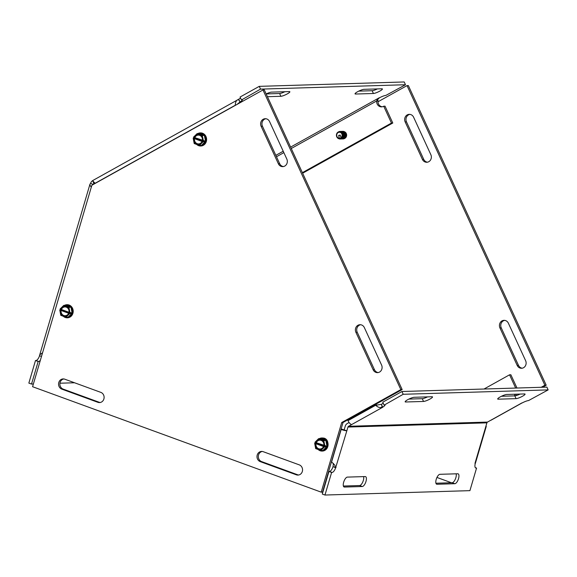 <?xml version="1.0" encoding="UTF-8"?>
<svg xmlns="http://www.w3.org/2000/svg" width="577" height="577" viewBox="0 0 577 577"><rect width="100%" height="100%" fill="white"/><g stroke="black" fill="none" stroke-linecap="round" stroke-linejoin="round"><path stroke-width="0.87" d="M499.942 327.931A5.236 4.739 88.3 0 1 504.009 320.336A5.236 4.739 88.3 0 1 508.387 323.221L525.618 360.683A5.236 4.739 88.3 0 1 521.558 368.27A5.236 4.739 88.3 0 1 517.172 365.385L499.942 327.931L501.262 327.887L518.492 365.342A5.236 4.739 -91.7 0 0 522.214 368.198M504.666 320.372A5.236 4.739 -91.7 0 0 501.262 327.887M405.169 121.927A5.236 4.739 88.3 0 1 409.23 114.34A5.236 4.739 88.3 0 1 413.615 117.225L430.846 154.679A5.236 4.739 88.3 0 1 426.778 162.267A5.236 4.739 88.3 0 1 422.4 159.382L405.169 121.927L406.489 121.884L423.72 159.339A5.236 4.739 -91.7 0 0 427.442 162.195M409.894 114.369A5.236 4.739 -91.7 0 0 406.489 121.884M542.524 387.254L546.203 385.205L408.35 85.562L407.03 85.605L544.883 385.241L546.203 385.205M544.883 385.241L541.204 387.29M377.978 101.776L407.03 85.605M451.459 482.754L436.948 477.453M262.239 451.452A5.236 4.739 -91.7 0 0 258.323 456.219A5.236 4.739 -91.7 0 0 261.59 461.593L297.667 474.777A5.236 4.739 -91.7 0 0 298.634 475.008M260.27 461.636A5.236 4.739 88.3 0 1 257.039 455.895A5.236 4.739 88.3 0 1 261.576 451.423A5.236 4.739 88.3 0 1 263.199 451.69L299.275 464.867A5.236 4.739 88.3 0 1 302.507 470.608A5.236 4.739 88.3 0 1 297.97 475.08A5.236 4.739 88.3 0 1 296.347 474.813L260.27 461.636L261.59 461.593M63.802 378.959A5.236 4.739 -91.7 0 0 59.885 383.727A5.236 4.739 -91.7 0 0 63.153 389.1L99.23 402.277A5.236 4.739 -91.7 0 0 100.196 402.508M61.833 389.136A5.236 4.739 88.3 0 1 58.602 383.402A5.236 4.739 88.3 0 1 63.138 378.923A5.236 4.739 88.3 0 1 64.761 379.19L100.838 392.374A5.236 4.739 88.3 0 1 104.069 398.108A5.236 4.739 88.3 0 1 99.532 402.58A5.236 4.739 88.3 0 1 97.91 402.32L61.833 389.136L63.153 389.1M265.86 118.732A5.236 4.739 -91.7 0 0 262.448 126.248L279.679 163.709A5.236 4.739 -91.7 0 0 283.401 166.558M261.129 126.291A5.236 4.739 88.3 0 1 265.196 118.703A5.236 4.739 88.3 0 1 269.574 121.588L286.812 159.043A5.236 4.739 88.3 0 1 282.744 166.63A5.236 4.739 88.3 0 1 278.359 163.745L261.129 126.291L262.448 126.248M360.632 324.736A5.236 4.739 -91.7 0 0 357.221 332.251L374.459 369.706A5.236 4.739 -91.7 0 0 378.18 372.562M381.585 365.046A5.236 4.739 88.3 0 1 377.517 372.634A5.236 4.739 88.3 0 1 373.139 369.749L355.901 332.294A5.236 4.739 88.3 0 1 359.969 324.707A5.236 4.739 88.3 0 1 364.354 327.592L381.585 365.046M322.997 438.044A5.236 4.739 88.3 0 1 327.815 442.617M400.842 389.605L341.707 422.53L321.216 492.159L32.579 386.713L91.873 185.239L262.989 89.969L400.842 389.605L402.162 389.569L264.309 89.925L262.989 89.969M321.216 492.159L322.536 492.123L343.026 422.494L341.707 422.53M343.026 422.494L402.162 389.569M431.985 396.745A5.236 0.945 -24.7 0 1 432.526 396.911A5.236 0.945 -24.7 0 1 429.108 399.5A5.236 0.945 -24.7 0 1 423.54 401.448L405.703 401.989A5.236 0.945 -24.7 0 1 405.162 401.83A5.236 0.945 -24.7 0 1 408.588 399.234A5.236 0.945 -24.7 0 1 414.149 397.286L431.985 396.745M408.891 399.082L422.263 398.678A5.236 0.945 155.3 0 0 427.528 396.882M365.212 476.566A5.236 2.099 -69.9 0 1 365.544 476.624A5.236 2.099 -69.9 0 1 365.854 481.867A5.236 2.099 -69.9 0 1 362.284 486.519L344.447 487.053A5.236 2.099 -69.9 0 1 344.108 487.002A5.236 2.099 -69.9 0 1 343.805 481.759A5.236 2.099 -69.9 0 1 347.376 477.107L365.212 476.566M343.38 486.036L359.615 485.538A5.236 2.099 110.1 0 0 362.709 482.134A5.236 2.099 110.1 0 0 363.611 476.616M524.529 393.94A5.236 0.945 -24.7 0 1 525.07 394.105A5.236 0.945 -24.7 0 1 521.644 396.695A5.236 0.945 -24.7 0 1 516.083 398.642L498.247 399.183A5.236 0.945 -24.7 0 1 497.706 399.024A5.236 0.945 -24.7 0 1 501.132 396.428A5.236 0.945 -24.7 0 1 506.693 394.48L524.529 393.94M501.435 396.276L514.807 395.872A5.236 0.945 155.3 0 0 520.072 394.077M457.756 473.767A5.236 2.099 -69.9 0 1 458.088 473.818A5.236 2.099 -69.9 0 1 458.398 479.061A5.236 2.099 -69.9 0 1 454.827 483.714L436.991 484.254A5.236 2.099 -69.9 0 1 436.652 484.197A5.236 2.099 -69.9 0 1 436.349 478.953A5.236 2.099 -69.9 0 1 439.919 474.308L457.756 473.767M435.923 483.23L452.159 482.733A5.236 2.099 110.1 0 0 455.253 479.328A5.236 2.099 110.1 0 0 456.155 473.811M335.605 467.586L335.691 467.615A5.236 2.099 -69.9 0 1 332.056 472.448L331.616 472.462L324.966 495.037L469.916 490.645L476.559 468.07L476.112 468.084A5.236 2.099 -69.9 0 1 475.78 468.026A5.236 2.099 -69.9 0 1 475.289 463.381L475.224 463.36M476.559 468.07L475.282 467.601M475.289 463.381L474.972 463.381A4.414 0.642 -163.6 0 0 475.398 463.259L475.866 461.679M381.577 404.802L382.125 406.857C380.531 408.163 378.361 407.636 375.605 405.285L381.447 404.318M331.472 461.759A5.236 4.739 88.3 0 1 331.609 461.946L334.941 465.278L335.028 467.514L333.052 466.598L333.405 463.396M548.15 389.893L403.2 394.286L401.931 391.509L546.873 387.117L548.15 389.893L528.525 400.582A5.236 0.945 155.3 0 0 522.25 402.905L521.925 402.912A4.414 1.702 60.9 0 0 522.005 402.912M514.576 395.88A5.236 4.739 88.3 0 1 514.972 394.235M516.292 394.192A5.236 4.739 -91.7 0 0 515.91 395.685M332.056 472.448L329.388 471.474A5.236 2.099 110.1 0 0 333.023 466.634L333.571 466.836M382.883 407.124A4.414 1.702 60.9 0 0 382.962 407.124L351.703 424.535A4.414 1.702 -119.1 0 1 348.01 420.647L375.605 405.285A5.236 4.739 88.3 0 1 374.899 404.751M375.778 404.261A5.236 4.739 -91.7 0 0 376.925 405.242M403.2 394.286L384.47 404.946A5.236 0.945 -24.7 0 1 385.01 405.112A5.236 0.945 -24.7 0 1 382.652 407.131L381.375 404.362A5.236 0.945 155.3 0 0 383.193 403.15M522.12 402.905L490.991 420.236A4.414 1.702 -119.1 0 1 490.659 420.323L521.925 402.912M341 429.389L341.173 429.454A4.414 0.642 16.4 0 0 346.842 430.788L335.691 467.615M336.016 467.594L336.009 467.594A4.414 0.642 -163.6 0 1 335.028 467.514M341.137 428.92L346.842 430.788L347.945 427.052A1.313 1.183 -91.7 0 1 348.53 426.295L487.493 422.083L490.659 420.323M382.125 406.857A4.414 1.702 60.9 0 0 382.63 407.081M348.01 420.647L347.671 419.905M344.173 429.807L345.27 426.078A4.414 3.989 88.3 0 1 347.26 423.525L349.092 422.508M401.931 391.509L382.753 402.191L384.022 404.96M474.972 463.381L485.805 426.576A4.414 0.642 16.4 0 0 486.245 426.432A4.414 0.642 16.4 0 0 485.949 426.078M485.805 426.576L486.901 422.847A1.313 1.183 88.3 0 1 487.493 422.083M503.346 395.425A3.585 3.246 88.3 0 1 503.122 396.226M329.388 471.474L328.94 471.488L322.298 494.063L324.966 495.037M331.616 472.462L328.94 471.488M484.024 389.021L509.556 374.805L515.658 388.069M516.978 388.025L510.876 374.769L509.556 374.805M351.703 424.535L348.53 426.295M266.163 93.957A5.236 0.945 -24.7 0 1 271.486 92.125L289.322 91.584A5.236 0.945 -24.7 0 1 289.863 91.75A5.236 0.945 -24.7 0 1 286.437 94.34A5.236 0.945 -24.7 0 1 280.876 96.294L267.425 96.698M266.221 93.921L279.6 93.517A5.236 0.945 155.3 0 0 284.858 91.721M381.866 88.786A5.236 0.945 -24.7 0 1 382.4 88.945A5.236 0.945 -24.7 0 1 378.981 91.541A5.236 0.945 -24.7 0 1 373.42 93.488L355.576 94.029A5.236 0.945 -24.7 0 1 355.043 93.863A5.236 0.945 -24.7 0 1 358.461 91.274A5.236 0.945 -24.7 0 1 364.029 89.32L381.866 88.786M358.764 91.123L372.143 90.712A5.236 0.945 155.3 0 0 377.401 88.916M377.675 99.129L378.007 100.91L376.687 100.953L377.012 100.081L379.486 97.744M94.808 183.154L93.885 183.479L92.731 180.803M91.303 187.186L90.106 185.484L89.976 184.178L90.632 183.262A4.414 3.989 88.3 0 1 92.616 180.709L95.169 183.399M240.068 101.97L236.959 104.459M235.582 105.23L235.293 105.238C235.402 101.848 236.455 99.936 238.452 99.504L239.787 101.545M90.632 183.262L93.142 184.532M41.501 356.384L39.467 355.771L39.734 354.819L42.568 352.771M378.007 100.91A5.236 4.739 -91.7 0 0 382.212 106.795M302.629 173.215L392.786 123.016L385.039 106.175L383.712 106.211A5.236 4.739 88.3 0 1 381.556 106.868A5.236 4.739 88.3 0 1 376.687 100.953L291.262 148.513M235.279 105.396A5.236 4.739 88.3 0 1 235.293 105.238L95.003 183.342M40.347 360.322A5.236 2.099 -69.9 0 1 38.609 361.476L38.169 361.49L31.519 384.073L33.372 384.015M59.943 383.207L74.548 382.767M379.507 97.838A1.313 0.505 60.9 0 0 379.262 97.758L379.587 97.744A5.236 0.945 -24.7 0 1 385.862 95.421L405.487 84.732L260.537 89.125L241.806 99.785A5.236 0.945 -24.7 0 1 242.34 99.951A5.236 0.945 -24.7 0 1 239.989 101.97L238.712 99.201A5.236 0.945 -24.7 0 0 240.53 97.989M239.989 101.97L239.433 102.446M405.487 84.732L404.21 81.963L259.261 86.355L240.082 97.03L241.359 99.799M344.534 131.772A3.585 3.246 88.3 0 1 344.736 138.393M260.537 89.125L259.261 86.355M39.532 355.793A5.236 2.099 -69.9 0 1 35.94 360.502L35.493 360.517L28.85 383.092L31.519 384.073M38.169 361.49L35.493 360.517M302.37 172.66L391.466 123.06L383.712 106.211M391.466 123.06L392.786 123.016M379.262 97.758L290.613 147.106M94.318 183.241L93.885 183.479A1.313 1.183 -91.7 0 0 93.301 184.236L93.229 184.481M199.18 133.532L204.388 135.436L205.527 141.358L201.46 145.382A6.051 5.474 -91.7 0 0 205.527 141.358A6.051 5.474 -91.7 0 0 204.388 135.436A6.051 5.474 -91.7 0 0 199.18 133.532L197.132 133.59L193.468 137.211L204.431 140.795L204.143 141.791L203.068 141.819L193.18 138.206L194.247 138.177L194.233 137.477M194.247 138.177L204.143 141.791M203.068 141.819L199.411 145.44L194.204 143.543L193.18 138.206M199.433 145.418A6.051 5.474 -91.7 0 0 201.46 145.382L199.411 145.44M205.527 141.358L204.547 141.387M202.433 141.589A5.027 4.551 88.3 0 1 196.865 144.293A5.027 4.551 88.3 0 1 193.814 138.444M194.11 137.449A5.027 4.551 88.3 0 1 199.678 134.744A5.027 4.551 88.3 0 1 202.722 140.593M197.132 133.59L202.339 135.494L203.364 140.824M202.065 141.387A4.4 3.981 88.3 0 1 197.219 143.687A4.4 3.981 88.3 0 1 194.543 138.639M194.831 137.643A4.4 3.981 88.3 0 1 199.678 135.335A4.4 3.981 88.3 0 1 202.354 140.391M197.846 133.568A6.549 5.929 88.3 0 1 200.291 132.905A6.549 5.929 88.3 0 1 204.893 135.097A6.549 5.929 88.3 0 1 204.453 144.344A6.549 5.929 88.3 0 1 200.688 145.995A6.549 5.929 88.3 0 1 196.678 144.445M198.055 144.95A6.051 5.474 -91.7 0 0 199.231 145.375M204.388 135.436L202.339 135.494M200.782 145.995A6.549 5.929 -91.7 0 0 200.875 145.988A6.549 5.929 -91.7 0 0 204.647 144.337A6.549 5.929 -91.7 0 0 206.177 137.03A6.549 5.929 -91.7 0 0 200.479 132.898A6.549 5.929 -91.7 0 0 200.385 132.905M320.653 438.607L325.861 440.503L327 446.432L322.932 450.457A6.051 5.474 -91.7 0 0 327 446.432A6.051 5.474 -91.7 0 0 325.861 440.503A6.051 5.474 -91.7 0 0 320.653 438.607L318.605 438.664L314.941 442.285L325.904 445.87L325.616 446.865L324.541 446.894L314.653 443.28L315.72 443.251L315.713 442.552M315.72 443.251L325.616 446.865M324.541 446.894L320.884 450.514L315.677 448.61L314.653 443.28M320.906 450.493A6.051 5.474 -91.7 0 0 322.932 450.457L320.884 450.514M327 446.432L326.019 446.461M323.906 446.663A5.027 4.551 88.3 0 1 318.338 449.368A5.027 4.551 88.3 0 1 315.294 443.518M315.583 442.523A5.027 4.551 88.3 0 1 321.151 439.818A5.027 4.551 88.3 0 1 324.195 445.668M318.605 438.664L323.812 440.568L324.837 445.898M323.538 446.461A4.4 3.981 88.3 0 1 318.692 448.762A4.4 3.981 88.3 0 1 316.016 443.706M316.304 442.718A4.4 3.981 88.3 0 1 321.151 440.41A4.4 3.981 88.3 0 1 323.827 445.466M319.319 438.643A6.549 5.929 88.3 0 1 321.764 437.979A6.549 5.929 88.3 0 1 326.366 440.172A6.549 5.929 88.3 0 1 325.926 449.418A6.549 5.929 88.3 0 1 322.161 451.07A6.549 5.929 88.3 0 1 318.151 449.519M319.528 450.024A6.051 5.474 -91.7 0 0 320.704 450.449M325.861 440.503L323.812 440.568M322.255 451.07A6.549 5.929 -91.7 0 0 322.348 451.063A6.549 5.929 -91.7 0 0 326.12 449.411A6.549 5.929 -91.7 0 0 327.649 442.105A6.549 5.929 -91.7 0 0 321.952 437.972A6.549 5.929 -91.7 0 0 321.858 437.979M65.778 305.341L70.985 307.245L72.125 313.167L68.057 317.191A6.051 5.474 -91.7 0 0 72.125 313.167A6.051 5.474 -91.7 0 0 70.985 307.245A6.051 5.474 -91.7 0 0 65.778 305.341L63.722 305.406L60.066 309.02L69.961 312.64L71.029 312.604L70.733 313.599L69.666 313.636L59.77 310.015L60.837 309.986L60.83 309.294M60.837 309.986L70.733 313.599M69.666 313.636L66.002 317.249L60.794 315.352L59.77 310.015M66.03 317.227A6.051 5.474 -91.7 0 0 68.057 317.191L66.002 317.249M72.125 313.167L71.144 313.196M69.024 313.398A5.027 4.551 88.3 0 1 63.456 316.102A5.027 4.551 88.3 0 1 60.412 310.253M60.708 309.258A5.027 4.551 88.3 0 1 66.268 306.553A5.027 4.551 88.3 0 1 69.319 312.402M63.722 305.406L68.93 307.303L69.961 312.64M68.656 313.196A4.4 3.981 88.3 0 1 63.816 315.504A4.4 3.981 88.3 0 1 61.133 310.448M61.429 309.452A4.4 3.981 88.3 0 1 66.276 307.144A4.4 3.981 88.3 0 1 68.951 312.2M64.436 305.384A6.549 5.929 88.3 0 1 66.882 304.714A6.549 5.929 88.3 0 1 71.483 306.906A6.549 5.929 88.3 0 1 71.05 316.153A6.549 5.929 88.3 0 1 67.278 317.804A6.549 5.929 88.3 0 1 63.275 316.254M64.653 316.759A6.051 5.474 -91.7 0 0 65.821 317.184M70.985 307.245L68.93 307.303M67.372 317.804A6.549 5.929 -91.7 0 0 67.473 317.804A6.549 5.929 -91.7 0 0 71.238 316.146A6.549 5.929 -91.7 0 0 72.767 308.839A6.549 5.929 -91.7 0 0 67.076 304.706A6.549 5.929 -91.7 0 0 66.975 304.714M340.286 135.371L338.634 135.422L340.221 135.061L341.144 138.473A3.613 3.267 -91.7 0 0 341.923 132.616A3.613 3.267 -91.7 0 0 336.679 133.814A3.613 3.267 -91.7 0 0 339.55 138.841L338.634 135.422M341.238 138.249L341.202 138.97L340.827 138.264L340.654 138.985L340.271 138.278L340.098 139.007L339.716 138.3L339.55 138.841M342.413 137.903L342.796 138.61A3.794 3.433 -91.7 0 0 344.635 134.297A3.794 3.433 -91.7 0 0 341.187 131.39A3.794 3.433 -91.7 0 0 341.158 131.397M341.865 137.917L342.24 138.624A3.794 3.433 -91.7 0 0 344.087 134.318A3.794 3.433 -91.7 0 0 340.639 131.412A3.794 3.433 -91.7 0 0 340.603 131.412M341.31 137.932L341.692 138.639A3.794 3.433 -91.7 0 0 343.531 134.333A3.794 3.433 -91.7 0 0 340.084 131.426A3.794 3.433 -91.7 0 0 340.048 131.426M341.137 138.97A3.794 3.433 88.3 0 1 340.654 138.92M340.877 131.412A3.794 3.433 88.3 0 1 341.122 131.397A3.794 3.433 88.3 0 1 344.57 134.304A3.794 3.433 88.3 0 1 342.724 138.61M340.026 139.007A3.794 3.433 88.3 0 1 338.778 138.696M338.569 131.83A3.794 3.433 88.3 0 1 340.012 131.426A3.794 3.433 88.3 0 1 343.459 134.333A3.794 3.433 88.3 0 1 341.62 138.646M340.581 138.992A3.794 3.433 88.3 0 1 340.098 138.934M340.329 131.426A3.794 3.433 88.3 0 1 340.567 131.412A3.794 3.433 88.3 0 1 344.015 134.318A3.794 3.433 88.3 0 1 342.175 138.624M341.433 131.397A3.794 3.433 88.3 0 1 341.678 131.376A3.794 3.433 88.3 0 1 345.219 135.061A3.794 3.433 88.3 0 1 341.901 138.956A3.794 3.433 88.3 0 1 341.209 138.898M341.937 138.956A3.794 3.433 -91.7 0 0 341.973 138.956A3.794 3.433 -91.7 0 0 345.284 135.061A3.794 3.433 -91.7 0 0 341.743 131.376A3.794 3.433 -91.7 0 0 341.707 131.376L341.743 131.376M341.988 131.376A3.794 3.433 88.3 0 1 342.226 131.361A3.794 3.433 88.3 0 1 345.774 135.047A3.794 3.433 88.3 0 1 342.457 138.942A3.794 3.433 88.3 0 1 342.219 138.942M342.493 138.942A3.794 3.433 -91.7 0 0 342.529 138.942A3.794 3.433 -91.7 0 0 345.839 135.047A3.794 3.433 -91.7 0 0 342.298 131.361A3.794 3.433 -91.7 0 0 342.262 131.361M342.536 131.361A3.794 3.433 88.3 0 1 342.781 131.347A3.794 3.433 88.3 0 1 346.323 135.032A3.794 3.433 88.3 0 1 343.012 138.927A3.794 3.433 88.3 0 1 342.767 138.92M343.012 138.927L343.077 138.92A3.794 3.433 -91.7 0 0 343.077 138.92A3.794 3.433 -91.7 0 0 346.395 135.025A3.794 3.433 -91.7 0 0 342.853 131.34A3.794 3.433 -91.7 0 0 342.817 131.347M339.168 138.22A2.993 2.712 88.3 0 1 336.946 134.015A2.993 2.712 88.3 0 1 341.245 133.035A2.993 2.712 88.3 0 1 340.762 137.853M502.408 395.822A3.794 3.433 88.3 0 1 502.271 396.255M502.343 396.255A3.794 3.433 -91.7 0 0 502.488 395.786M503.014 395.562A3.794 3.433 88.3 0 1 502.827 396.24M502.899 396.233A3.794 3.433 -91.7 0 0 503.094 395.526M518.492 365.342L517.172 365.385M423.72 159.339L422.4 159.382M296.347 474.813L297.667 474.777M97.91 402.32L99.23 402.277M278.359 163.745L279.679 163.709M373.139 369.749L374.459 369.706M355.901 332.294L357.221 332.251M422.263 398.678L423.54 401.448M405.393 401.318L405.703 401.989M359.615 485.538L362.284 486.519M343.82 486.829L344.447 487.053M514.807 395.872L516.083 398.642M497.937 398.512L498.247 399.183M452.159 482.733L454.827 483.714M436.363 484.024L436.991 484.254M476.112 468.084L475.491 467.853M331.609 461.946L341.173 429.454M486.901 422.847L347.945 427.052M279.6 93.517L280.876 96.294M372.143 90.712L373.42 93.488M355.266 93.351L355.576 94.029M93.69 184.229L93.301 184.236M283.862 152.631L276.477 156.742M275.835 155.343L283.213 151.232M38.609 361.476L35.94 360.502M93.885 183.479L95.097 183.443M475.693 462.278L486.245 426.432M39.892 354.307L89.969 184.171M92.587 180.623L238.69 99.28"/></g></svg>
